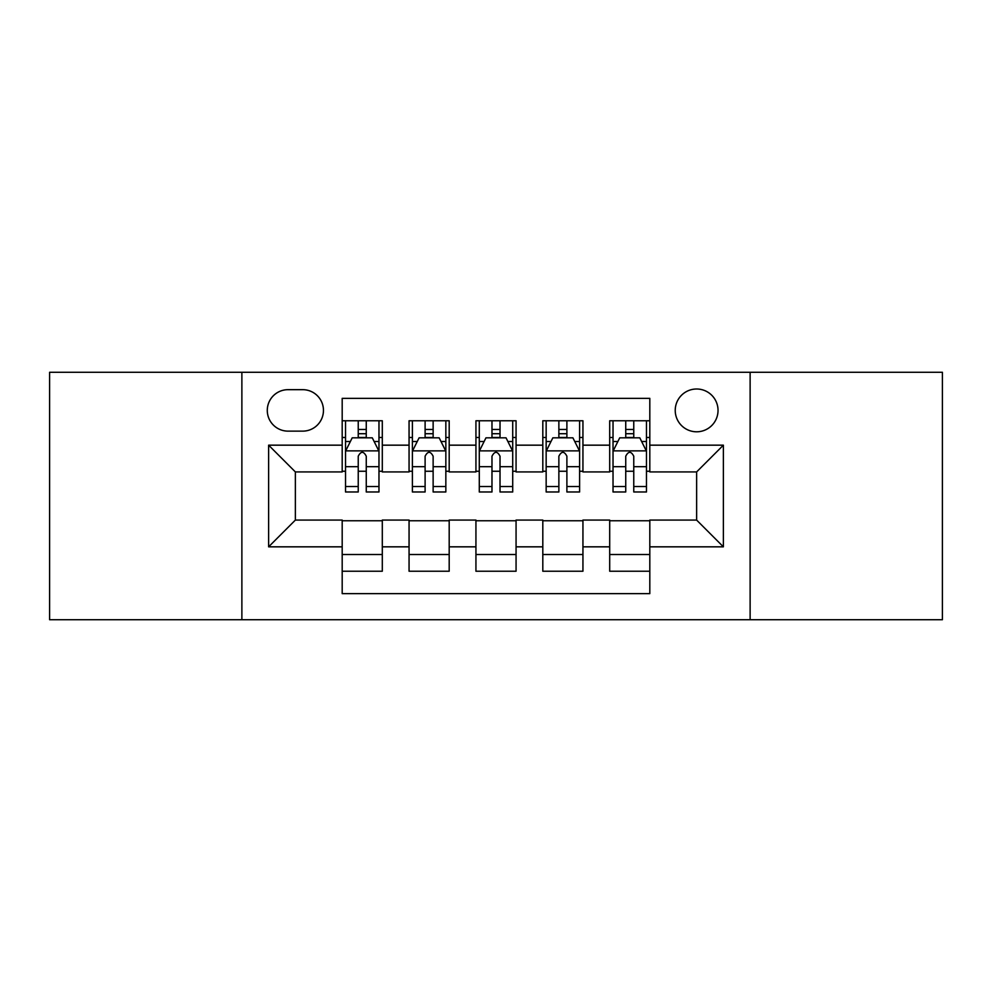 <?xml version="1.0" encoding="UTF-8"?>
<svg xmlns="http://www.w3.org/2000/svg" width="992" height="992" viewBox="0 0 992 992"><rect width="100%" height="100%" fill="white"/><g stroke="black" fill="none" stroke-linecap="round" stroke-linejoin="round"><path stroke-width="1.49" d="M696.632 389A21.402 21.402 0 0 0 675.23 410.403A21.402 21.402 0 0 0 696.632 431.793A21.402 21.402 0 0 0 718.034 410.403A21.402 21.402 0 0 0 696.632 389M750.126 619.727L942.4 619.727L942.4 372.273L750.126 372.273L750.126 619.727L241.874 619.727L241.874 372.273L49.6 372.273L49.6 619.727L241.874 619.727M649.81 420.769L609.696 420.769L609.696 445.172L582.936 445.172L582.936 471.919L609.696 471.919L609.696 445.172M582.936 445.172L582.936 420.769L542.81 420.769L542.81 445.172L516.063 445.172L516.063 471.919L542.81 471.919L542.81 445.172M516.063 445.172L516.063 420.769L475.937 420.769L475.937 445.172L449.19 445.172L449.19 471.919L475.937 471.919L475.937 445.172M449.19 445.172L449.19 420.769L409.064 420.769L409.064 471.919L382.304 471.919L382.304 420.769L342.19 420.769M342.19 571.231L382.304 571.231L382.304 520.081L409.064 520.081L409.064 571.231L449.19 571.231L449.19 520.081L475.937 520.081L475.937 546.828L449.19 546.828M475.937 546.828L475.937 571.231L516.063 571.231L516.063 520.081L542.81 520.081L542.81 546.828L516.063 546.828M542.81 546.828L542.81 571.231L582.936 571.231L582.936 520.081L609.696 520.081L609.696 546.828L582.936 546.828M288.015 431.136L302.721 431.136A20.733 20.733 0 0 0 323.454 410.403A20.733 20.733 0 0 0 302.721 389.67L288.015 389.67A20.733 20.733 0 0 0 267.282 410.403A20.733 20.733 0 0 0 288.015 431.136M750.126 372.273L241.874 372.273M649.81 445.172L649.81 398.362L342.19 398.362L342.19 471.919L295.368 471.919L295.368 520.081L342.19 520.081L342.19 593.638L649.81 593.638L649.81 520.081L696.632 520.081L696.632 471.919L649.81 471.919L649.81 445.172L723.379 445.172L723.379 546.828L649.81 546.828M342.19 546.828L268.621 546.828L268.621 445.172L342.19 445.172M609.696 546.828L609.696 571.231L649.81 571.231M342.19 437.484L345.526 437.484M358.236 437.484L366.259 437.484M378.969 437.484L382.304 437.484M342.19 471.25L345.526 471.25M358.236 471.25L366.259 471.25M378.969 471.25L382.304 471.25M342.19 520.75L382.304 520.75M342.19 554.516L382.304 554.516M409.064 471.25L412.399 471.25M425.109 471.25L433.132 471.25M445.842 471.25L449.19 471.25M409.064 437.484L412.399 437.484M425.109 437.484L433.132 437.484M445.842 437.484L449.19 437.484M409.064 520.75L449.19 520.75M409.064 554.516L449.19 554.516M475.937 520.75L516.063 520.75M475.937 554.516L516.063 554.516M475.937 437.484L479.285 437.484M491.982 437.484L500.018 437.484M512.715 437.484L516.063 437.484M475.937 471.25L479.285 471.25M491.982 471.25L500.018 471.25M512.715 471.25L516.063 471.25M542.81 520.75L582.936 520.75M542.81 554.516L582.936 554.516M542.81 437.484L546.158 437.484M558.868 437.484L566.891 437.484M579.601 437.484L582.936 437.484M542.81 471.25L546.158 471.25M558.868 471.25L566.891 471.25M579.601 471.25L582.936 471.25M609.696 520.75L649.81 520.75M609.696 554.516L649.81 554.516M609.696 437.484L613.031 437.484M625.741 437.484L633.764 437.484M646.474 437.484L649.81 437.484M609.696 471.25L613.031 471.25M625.741 471.25L633.764 471.25M646.474 471.25L649.81 471.25M295.368 471.919L268.621 445.172M295.368 520.081L268.621 546.828M723.379 445.172L696.632 471.919M723.379 546.828L696.632 520.081M366.259 429.462L358.236 429.462M378.969 486.539L366.259 486.539L366.259 491.982L378.969 491.982L378.969 451.199L372.273 437.819L352.21 437.819L345.526 451.199L345.526 491.982L358.236 491.982L358.236 486.539L345.526 486.539M345.526 451.199L345.526 420.769M378.969 451.199L378.969 420.769M358.236 437.819L358.236 420.769M366.259 420.769L366.259 437.819M366.259 486.539L366.259 456.208C363.593 451.05 360.914 451.05 358.236 456.208L358.236 486.539M433.132 429.462L425.109 429.462M445.842 486.539L433.132 486.539L433.132 491.982L445.842 491.982L445.842 451.199L439.158 437.819L419.095 437.819L412.399 451.199L412.399 491.982L425.109 491.982L425.109 486.539L412.399 486.539M412.399 451.199L412.399 420.769M445.842 451.199L445.842 420.769M425.109 437.819L425.109 420.769M433.132 420.769L433.132 437.819M433.132 486.539L433.132 456.208C430.466 451.05 427.788 451.05 425.109 456.208L425.109 486.539M500.018 429.462L491.982 429.462M512.715 486.539L500.018 486.539L500.018 491.982L512.715 491.982L512.715 451.199L506.032 437.819L485.968 437.819L479.285 451.199L479.285 491.982L491.982 491.982L491.982 486.539L479.285 486.539M479.285 451.199L479.285 420.769M512.715 451.199L512.715 420.769M491.982 437.819L491.982 420.769M500.018 420.769L500.018 437.819M500.018 486.539L500.018 456.208C497.339 451.05 494.661 451.05 491.982 456.208L491.982 486.539M566.891 429.462L558.868 429.462M579.601 486.539L566.891 486.539L566.891 491.982L579.601 491.982L579.601 451.199L572.905 437.819L552.842 437.819L546.158 451.199L546.158 491.982L558.868 491.982L558.868 486.539L546.158 486.539M546.158 451.199L546.158 420.769M579.601 451.199L579.601 420.769M558.868 437.819L558.868 420.769M566.891 420.769L566.891 437.819M566.891 486.539L566.891 456.208C564.212 451.05 561.546 451.05 558.868 456.208L558.868 486.539M633.764 429.462L625.741 429.462M646.474 486.539L633.764 486.539L633.764 491.982L646.474 491.982L646.474 451.199L639.79 437.819L619.727 437.819L613.031 451.199L613.031 491.982L625.741 491.982L625.741 486.539L613.031 486.539M613.031 451.199L613.031 420.769M646.474 451.199L646.474 420.769M625.741 437.819L625.741 420.769M633.764 420.769L633.764 437.819M633.764 486.539L633.764 456.208C631.098 451.05 628.42 451.05 625.741 456.208L625.741 486.539M409.064 546.828L382.304 546.828M409.064 445.172L382.304 445.172M378.795 450.864L345.7 450.864M345.526 441.502L350.374 441.502M374.12 441.502L378.969 441.502M358.236 466.699L345.526 466.699M378.969 466.699L366.259 466.699M366.259 433.715L358.236 433.715M445.681 450.864L412.573 450.864M412.399 441.502L417.248 441.502M440.994 441.502L445.842 441.502M425.109 466.699L412.399 466.699M445.842 466.699L433.132 466.699M433.132 433.715L425.109 433.715M512.554 450.864L479.446 450.864M479.285 441.502L484.133 441.502M507.867 441.502L512.715 441.502M491.982 466.699L479.285 466.699M512.715 466.699L500.018 466.699M500.018 433.715L491.982 433.715M579.427 450.864L546.319 450.864M546.158 441.502L551.006 441.502M574.752 441.502L579.601 441.502M558.868 466.699L546.158 466.699M579.601 466.699L566.891 466.699M566.891 433.715L558.868 433.715M646.3 450.864L613.205 450.864M613.031 441.502L617.88 441.502M641.626 441.502L646.474 441.502M625.741 466.699L613.031 466.699M646.474 466.699L633.764 466.699M633.764 433.715L625.741 433.715"/></g></svg>
